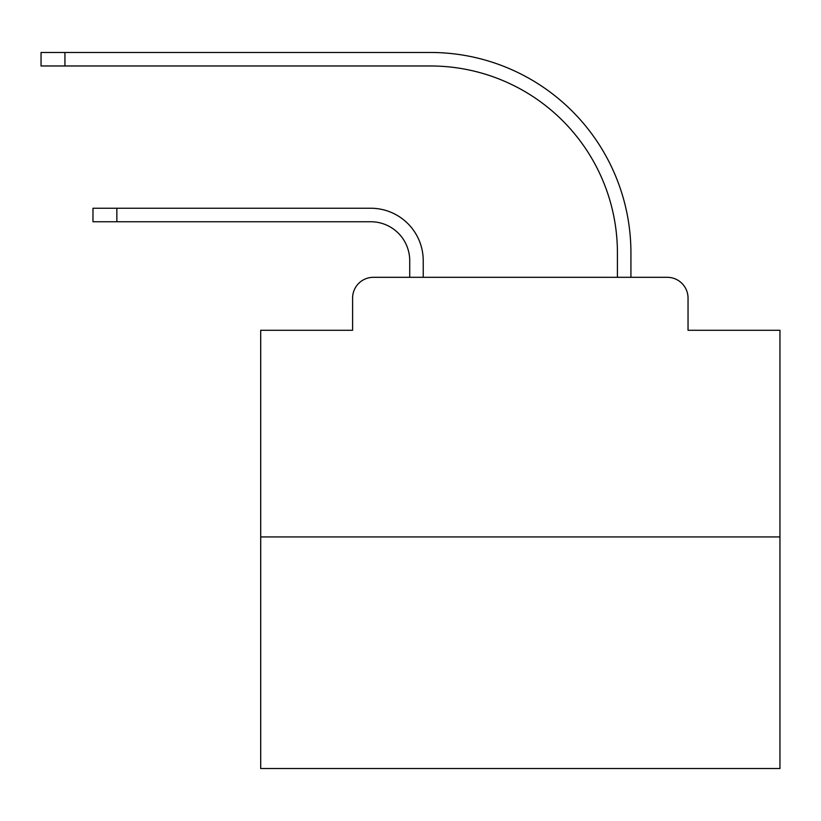 <?xml version="1.0" encoding="UTF-8"?>
<svg xmlns="http://www.w3.org/2000/svg" width="821" height="821" viewBox="0 0 821 821"><rect width="100%" height="100%" fill="white"/><g stroke="black" fill="none" stroke-linecap="round" stroke-linejoin="round"><path stroke-width="1.23" d="M352.599 298.085L352.599 330.278L352.599 298.085A20.771 20.771 0 0 1 373.37 277.313L409.72 277.313L409.72 260.698A38.946 38.946 0 0 0 370.774 221.752A38.946 38.946 0 0 1 409.72 260.698A38.946 38.946 0 0 0 370.774 221.752A38.946 38.946 0 0 1 409.72 260.698A38.946 38.946 0 0 0 370.774 221.752A38.946 38.946 0 0 1 409.72 260.698A38.946 38.946 0 0 0 370.774 221.752A38.946 38.946 0 0 1 409.72 260.698A38.946 38.946 0 0 0 370.774 221.752A38.946 38.946 0 0 1 409.72 260.698A38.946 38.946 0 0 0 370.774 221.752A38.946 38.946 0 0 1 409.72 260.698A38.946 38.946 0 0 0 370.774 221.752A38.946 38.946 0 0 1 409.72 260.698A38.946 38.946 0 0 0 370.774 221.752A38.946 38.946 0 0 1 409.72 260.698A38.946 38.946 0 0 0 370.774 221.752A38.946 38.946 0 0 1 409.72 260.698A38.946 38.946 0 0 0 370.774 221.752A38.946 38.946 0 0 1 409.72 260.698A38.946 38.946 0 0 0 370.774 221.752A38.946 38.946 0 0 1 409.72 260.698A38.946 38.946 0 0 0 370.774 221.752A38.946 38.946 0 0 1 409.72 260.698A38.946 38.946 0 0 0 370.774 221.752A38.946 38.946 0 0 1 409.72 260.698A38.946 38.946 0 0 0 370.774 221.752A38.946 38.946 0 0 1 409.72 260.698A38.946 38.946 0 0 0 370.774 221.752A38.946 38.946 0 0 1 409.72 260.698A38.946 38.946 0 0 0 370.774 221.752A38.946 38.946 0 0 1 409.72 260.698A38.946 38.946 0 0 0 370.774 221.752A38.946 38.946 0 0 1 409.72 260.698A38.946 38.946 0 0 0 370.774 221.752A38.946 38.946 0 0 1 409.72 260.698A38.946 38.946 0 0 0 370.774 221.752A38.946 38.946 0 0 1 409.72 260.698A38.946 38.946 0 0 0 370.774 221.752A38.946 38.946 0 0 1 409.72 260.698A38.946 38.946 0 0 0 370.774 221.752A38.946 38.946 0 0 1 409.72 260.698A38.946 38.946 0 0 0 370.774 221.752L92.978 221.752L92.978 208.247L116.859 208.247L116.859 221.752M779.95 536.934L260.698 536.934L260.698 768.528L779.95 768.528L779.95 330.278L688.039 330.278L688.039 298.085A20.771 20.771 0 0 0 667.268 277.313L373.37 277.313M260.698 536.934L260.698 330.278L352.599 330.278M116.859 208.247L370.774 208.247A52.441 52.441 0 0 1 423.226 260.698L423.226 277.313L423.226 260.698L423.226 277.313L423.226 260.698L423.226 277.313L423.226 260.698L423.226 277.313L423.226 260.698L423.226 277.313L423.226 260.698L423.226 277.313L423.226 260.698L423.226 277.313L423.226 260.698L423.226 277.313L423.226 260.698L423.226 277.313L423.226 260.698L423.226 277.313L423.226 260.698L423.226 277.313L423.226 260.698L423.226 277.313L423.226 260.698L423.226 277.313L423.226 260.698L423.226 277.313L423.226 260.698L423.226 277.313L423.226 260.698L423.226 277.313L423.226 260.698L423.226 277.313L423.226 260.698L423.226 277.313L423.226 260.698L423.226 277.313L423.226 260.698L423.226 277.313L423.226 260.698L423.226 277.313L423.226 260.698L423.226 277.313L439.317 277.313M601.331 277.313L617.423 277.313L617.423 252.909A186.931 186.931 0 0 0 430.491 65.978A186.931 186.931 0 0 1 617.423 252.909A186.931 186.931 0 0 0 430.491 65.978A186.931 186.931 0 0 1 617.423 252.909A186.931 186.931 0 0 0 430.491 65.978A186.931 186.931 0 0 1 617.423 252.909A186.931 186.931 0 0 0 430.491 65.978A186.931 186.931 0 0 1 617.423 252.909A186.931 186.931 0 0 0 430.491 65.978A186.931 186.931 0 0 1 617.423 252.909A186.931 186.931 0 0 0 430.491 65.978A186.931 186.931 0 0 1 617.423 252.909A186.931 186.931 0 0 0 430.491 65.978A186.931 186.931 0 0 1 617.423 252.909A186.931 186.931 0 0 0 430.491 65.978A186.931 186.931 0 0 1 617.423 252.909A186.931 186.931 0 0 0 430.491 65.978A186.931 186.931 0 0 1 617.423 252.909A186.931 186.931 0 0 0 430.491 65.978A186.931 186.931 0 0 1 617.423 252.909A186.931 186.931 0 0 0 430.491 65.978A186.931 186.931 0 0 1 617.423 252.909A186.931 186.931 0 0 0 430.491 65.978A186.931 186.931 0 0 1 617.423 252.909A186.931 186.931 0 0 0 430.491 65.978A186.931 186.931 0 0 1 617.423 252.909A186.931 186.931 0 0 0 430.491 65.978A186.931 186.931 0 0 1 617.423 252.909A186.931 186.931 0 0 0 430.491 65.978A186.931 186.931 0 0 1 617.423 252.909A186.931 186.931 0 0 0 430.491 65.978A186.931 186.931 0 0 1 617.423 252.909A186.931 186.931 0 0 0 430.491 65.978A186.931 186.931 0 0 1 617.423 252.909A186.931 186.931 0 0 0 430.491 65.978A186.931 186.931 0 0 1 617.423 252.909A186.931 186.931 0 0 0 430.491 65.978A186.931 186.931 0 0 1 617.423 252.909A186.931 186.931 0 0 0 430.491 65.978A186.931 186.931 0 0 1 617.423 252.909A186.931 186.931 0 0 0 430.491 65.978A186.931 186.931 0 0 1 617.423 252.909A186.931 186.931 0 0 0 430.491 65.978L41.05 65.978L41.05 52.472L64.931 52.472L64.931 65.978M64.931 52.472L430.491 52.472A200.437 200.437 0 0 1 630.928 252.909L630.928 277.313L630.928 252.909L630.928 277.313L630.928 252.909L630.928 277.313L630.928 252.909L630.928 277.313L630.928 252.909L630.928 277.313L630.928 252.909L630.928 277.313L630.928 252.909L630.928 277.313L630.928 252.909L630.928 277.313L630.928 252.909L630.928 277.313L630.928 252.909L630.928 277.313L630.928 252.909L630.928 277.313L630.928 252.909L630.928 277.313L630.928 252.909L630.928 277.313L630.928 252.909L630.928 277.313L630.928 252.909L630.928 277.313L630.928 252.909L630.928 277.313L630.928 252.909L630.928 277.313L630.928 252.909L630.928 277.313L630.928 252.909L630.928 277.313L630.928 252.909L630.928 277.313L630.928 252.909L630.928 277.313L630.928 252.909L630.928 277.313L667.268 277.313M688.039 330.278L688.039 298.085"/></g></svg>
